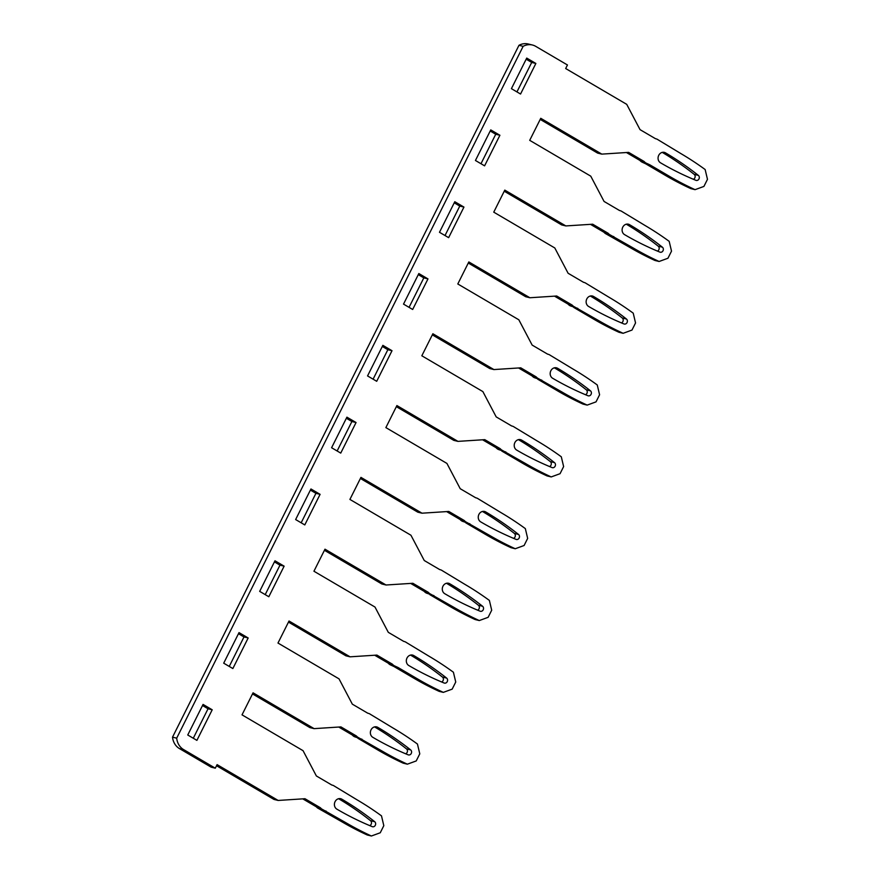 <?xml version="1.0" encoding="UTF-8"?>
<svg xmlns="http://www.w3.org/2000/svg" width="880" height="880" viewBox="0 0 880 880"><rect width="100%" height="100%" fill="white"/><g stroke="black" fill="none" stroke-linecap="round" stroke-linejoin="round"><path stroke-width="1.32" d="M288.464 622.105L345.906 655.809L350.064 656.821L376.904 655.094L392.381 664.169L388.212 663.157L374.704 655.226M392.381 664.169A8.008 7.007 103.7 0 0 394.647 665.929L398.035 667.491L393.877 666.479L390.489 664.917A8.008 7.007 -76.3 0 1 388.212 663.157M393.877 666.479L413.6 678.051A363.803 317.878 -76.3 0 0 439.164 691.361L443.333 692.373L452.177 689.139L455.741 682.022L453.409 672.232A363.803 317.878 103.7 0 0 429.165 656.315L406.373 642.521A8.008 7.007 103.7 0 0 404.195 641.498A8.008 7.007 103.7 0 0 403.777 641.421L388.3 632.335L374.99 607.046L313.94 571.23L324.984 549.186L386.034 585.002L412.863 583.275L428.34 592.35A8.008 7.007 103.7 0 0 430.617 594.11L453.728 607.255A363.803 317.878 103.7 0 0 479.292 620.554L488.136 617.32L491.7 610.214L489.379 600.424A363.803 317.878 103.7 0 0 465.124 584.496L442.332 570.702A8.008 7.007 103.7 0 0 440.154 569.69A8.008 7.007 103.7 0 0 439.736 569.602L424.259 560.516L410.949 535.238L349.91 499.422L360.943 477.378L421.993 513.194L448.822 511.456L464.31 520.542A8.008 7.007 103.7 0 0 466.576 522.302L489.687 535.436A363.803 317.878 103.7 0 0 515.251 548.746L524.106 545.501L527.659 538.395L525.338 528.605A363.803 317.878 103.7 0 0 501.083 512.677L478.302 498.883A8.008 7.007 103.7 0 0 476.113 497.871A8.008 7.007 103.7 0 0 475.695 497.783L460.218 488.708L446.919 463.419L385.869 427.603L396.902 405.559L457.952 441.375L484.792 439.648L500.269 448.723A8.008 7.007 103.7 0 0 502.535 450.483L525.657 463.617A363.803 317.878 103.7 0 0 551.221 476.927L560.065 473.693L563.629 466.576L561.297 456.786A363.803 317.878 103.7 0 0 537.042 440.869L514.261 427.075A8.008 7.007 103.7 0 0 512.083 426.063A8.008 7.007 103.7 0 0 511.665 425.975L496.188 416.889L482.878 391.6L421.828 355.784L432.872 333.751L493.911 369.567L520.751 367.829L536.228 376.915A8.008 7.007 103.7 0 0 538.505 378.664L561.616 391.809A363.803 317.878 103.7 0 0 587.18 405.108L596.024 401.874L599.588 394.768L597.267 384.978A363.803 317.878 103.7 0 0 573.012 369.05L550.22 355.256A8.008 7.007 103.7 0 0 548.042 354.244A8.008 7.007 103.7 0 0 547.624 354.156L532.147 345.081L518.837 319.792L457.798 283.976L468.831 261.932L529.881 297.748L556.71 296.01L572.187 305.096A8.008 7.007 103.7 0 0 574.464 306.856L597.575 319.99A363.803 317.878 103.7 0 0 623.139 333.3L631.994 330.066L635.547 322.949L633.226 313.159A363.803 317.878 103.7 0 0 608.971 297.242L586.19 283.448A8.008 7.007 103.7 0 0 584.001 282.425A8.008 7.007 103.7 0 0 583.583 282.337L568.106 273.262L554.807 247.973L493.757 212.157L504.79 190.113L565.84 225.929L592.68 224.202L608.157 233.277A8.008 7.007 103.7 0 0 610.423 235.037L633.545 248.171A363.803 317.878 103.7 0 0 659.109 261.481L667.953 258.247L671.517 251.141L669.185 241.351A363.803 317.878 103.7 0 0 644.93 225.423L622.149 211.629A8.008 7.007 103.7 0 0 619.971 210.617A8.008 7.007 103.7 0 0 619.553 210.529L604.065 201.443L590.766 176.165L529.716 140.338L540.76 118.305L601.799 154.121L628.639 152.383L644.116 161.469A8.008 7.007 103.7 0 0 646.393 163.229L649.77 164.78L645.612 163.768L642.224 162.206A8.008 7.007 -76.3 0 1 639.947 160.457L626.439 152.526M324.434 550.297L381.865 583.99L386.034 585.002M410.674 583.418L424.182 591.338A8.008 7.007 -76.3 0 0 426.448 593.098L430.617 594.11M433.994 595.672L426.448 593.098M429.836 594.66L449.559 606.232A363.803 317.878 -76.3 0 0 475.123 619.542L479.292 620.554M360.393 478.478L417.824 512.182L421.993 513.194M446.633 511.599L460.141 519.53A8.008 7.007 -76.3 0 0 462.407 521.279L466.576 522.302M469.964 523.864L462.407 521.279M465.795 522.841L485.529 534.424A363.803 317.878 -76.3 0 0 511.093 547.723L515.251 548.746M396.352 406.67L453.783 440.363L457.952 441.375M482.592 439.791L496.1 447.711A8.008 7.007 -76.3 0 0 498.377 449.471L502.535 450.483M505.923 452.045L498.377 449.471M501.754 451.033L521.488 462.605A363.803 317.878 -76.3 0 0 547.052 475.915L551.221 476.927M432.311 334.851L489.753 368.544L493.911 369.567M518.562 367.972L532.059 375.892A8.008 7.007 -76.3 0 0 534.336 377.652L538.505 378.664M541.882 380.226L534.336 377.652M537.724 379.214L557.447 390.786A363.803 317.878 -76.3 0 0 583.011 404.096L587.18 405.108M468.281 263.032L525.712 296.736L529.881 297.748M554.521 296.153L568.029 304.084A8.008 7.007 -76.3 0 0 570.295 305.844L574.464 306.856M577.852 308.418L570.295 305.844M573.683 307.395L593.417 318.978A363.803 317.878 -76.3 0 0 618.981 332.277L623.139 333.3M504.24 191.224L561.671 224.917L565.84 225.929M590.48 224.345L603.988 232.265A8.008 7.007 -76.3 0 0 606.265 234.025L610.423 235.037M659.109 261.481L654.94 260.469A363.803 317.878 -76.3 0 1 629.376 247.159L606.265 234.025M601.799 154.121L597.641 153.109L540.199 119.405M649.77 164.78L669.504 176.363A363.803 317.878 103.7 0 0 695.068 189.662L690.899 188.65A363.803 317.878 -76.3 0 1 665.335 175.351L645.612 163.768M518.969 45.309A16.027 14.003 -76.3 0 1 528.253 44L532.422 45.012A16.027 14.003 103.7 0 0 523.138 46.332L176.693 738.166A16.027 14.003 103.7 0 0 183.601 749.584L215.314 768.185L211.156 767.173L179.432 748.572A16.027 14.003 -76.3 0 1 172.524 737.154L518.969 45.309L523.138 46.332M322.729 809.556L345.84 822.69A363.803 317.878 103.7 0 0 371.404 836L367.246 834.988A363.803 317.878 -76.3 0 1 341.682 821.678L318.56 808.544L322.729 809.556A8.008 7.007 103.7 0 1 320.452 807.796L304.975 798.721L278.146 800.448L273.977 799.436L216.546 765.743M318.56 808.544A8.008 7.007 -76.3 0 1 316.294 806.784L302.786 798.864M252.505 693.924L309.936 727.617L314.105 728.64L340.945 726.902L356.422 735.988A8.008 7.007 103.7 0 0 358.688 737.748L381.799 750.882A363.803 317.878 103.7 0 0 407.363 764.181L416.218 760.947L419.782 753.841L417.45 744.051A363.803 317.878 103.7 0 0 393.195 728.123L370.414 714.329A8.008 7.007 103.7 0 0 368.236 713.317A8.008 7.007 103.7 0 0 367.807 713.229L352.33 704.154L339.031 678.865L277.981 643.049L289.025 621.005L350.064 656.821M338.745 727.045L352.253 734.965A8.008 7.007 -76.3 0 0 354.53 736.725L358.688 737.748M362.076 739.299L354.53 736.725M357.907 738.287L377.641 749.87A363.803 317.878 -76.3 0 0 403.205 763.169L407.363 764.181M274.428 561.902L279.972 565.147L265.21 594.616M441.65 681.978A2.805 2.453 103.7 0 0 442.442 677.061A356.598 311.586 103.7 0 0 410.52 655.083M238.469 633.71L244.002 636.955L229.251 666.435M405.691 753.797A2.805 2.453 103.7 0 0 406.483 748.869A356.598 311.586 103.7 0 0 374.561 726.902M346.357 418.264L351.89 421.52L337.139 450.989M513.579 538.351A2.805 2.453 103.7 0 0 514.371 533.434A356.598 311.586 103.7 0 0 482.449 511.456M477.62 610.17A2.805 2.453 103.7 0 0 478.401 605.242A356.598 311.586 103.7 0 0 446.479 583.275M310.387 490.083L315.931 493.328L301.169 522.797M549.538 466.543A2.805 2.453 103.7 0 0 550.33 461.615A356.598 311.586 103.7 0 0 518.408 439.637M382.316 346.456L387.849 349.701L373.098 379.17M418.275 274.637L423.819 277.882L409.057 307.351M585.497 394.724A2.805 2.453 103.7 0 0 586.289 389.796A356.598 311.586 103.7 0 0 554.367 367.829M621.467 322.905A2.805 2.453 103.7 0 0 622.259 317.988A356.598 311.586 103.7 0 0 590.326 296.01M454.245 202.818L459.778 206.074L445.016 235.543M490.204 131.01L495.737 134.255L480.986 163.724M657.426 251.097A2.805 2.453 103.7 0 0 658.218 246.169A356.598 311.586 103.7 0 0 626.296 224.191M693.385 179.278A2.805 2.453 103.7 0 0 694.177 174.35A356.598 311.586 103.7 0 0 662.255 152.383M516.945 91.916L531.707 62.436L526.163 59.191M193.281 738.243L208.043 708.774L202.51 705.529M369.732 825.616A2.805 2.453 103.7 0 0 370.524 820.688A356.598 311.586 103.7 0 0 338.591 798.71M398.035 667.491L417.769 679.063A363.803 317.878 103.7 0 0 443.333 692.373M314.105 728.64L253.055 692.824L242.022 714.857L303.061 750.684L316.371 775.962L331.848 785.048A8.008 7.007 103.7 0 1 332.266 785.136A8.008 7.007 103.7 0 1 334.455 786.148L357.236 799.942A363.803 317.878 103.7 0 1 381.491 815.859L383.812 825.66L380.259 832.766L371.404 836M278.146 800.448L217.096 764.632L215.314 768.185M695.068 189.662L703.912 186.428L707.476 179.322L705.144 169.532A363.803 317.878 103.7 0 0 680.9 153.604L658.108 139.81A8.008 7.007 103.7 0 0 655.93 138.798A8.008 7.007 103.7 0 0 655.512 138.71L640.035 129.635L626.725 104.346L565.675 68.53L567.457 64.977L535.744 46.365A16.027 14.003 103.7 0 0 532.422 45.012M259.677 591.371L274.978 560.791L284.13 566.159L268.818 596.739L259.677 591.371M413.754 655.556A356.598 311.586 -76.3 0 1 446.611 678.073A2.805 2.453 -76.3 0 1 444.136 683.012A356.598 311.586 -76.3 0 1 408.771 665.511A5.61 4.906 -76.3 0 1 406.714 658.68A5.61 4.906 -76.3 0 1 412.588 655.083A5.61 4.906 -76.3 0 1 413.754 655.556L411.345 654.962M377.795 727.364A356.598 311.586 -76.3 0 1 410.641 749.892A2.805 2.453 -76.3 0 1 408.177 754.831A356.598 311.586 -76.3 0 1 372.812 737.319A5.61 4.906 -76.3 0 1 370.755 730.499A5.61 4.906 -76.3 0 1 376.629 726.891A5.61 4.906 -76.3 0 1 377.795 727.364L375.375 726.781M248.171 637.978L232.859 668.547L223.707 663.179L239.019 632.61L248.171 637.978L244.002 636.955M331.595 447.733L346.907 417.164L356.059 422.532L340.747 453.101L331.595 447.733M485.683 511.929A356.598 311.586 -76.3 0 1 518.529 534.446A2.805 2.453 -76.3 0 1 516.065 539.385A356.598 311.586 -76.3 0 1 480.7 521.873A5.61 4.906 -76.3 0 1 478.632 515.053A5.61 4.906 -76.3 0 1 484.517 511.456A5.61 4.906 -76.3 0 1 485.683 511.929L483.263 511.335M449.724 583.737A356.598 311.586 -76.3 0 1 482.57 606.254A2.805 2.453 -76.3 0 1 480.095 611.193A356.598 311.586 -76.3 0 1 444.73 593.692A5.61 4.906 -76.3 0 1 442.673 586.872A5.61 4.906 -76.3 0 1 448.558 583.264A5.61 4.906 -76.3 0 1 449.724 583.737L447.304 583.154M295.636 519.552L310.948 488.972L320.089 494.34L304.788 524.92L295.636 519.552M367.554 375.925L382.866 345.345L392.018 350.713L376.706 381.293L367.554 375.925M521.642 440.11A356.598 311.586 -76.3 0 1 554.499 462.627A2.805 2.453 -76.3 0 1 552.024 467.566A356.598 311.586 -76.3 0 1 516.659 450.065A5.61 4.906 -76.3 0 1 514.602 443.234A5.61 4.906 -76.3 0 1 520.476 439.637A5.61 4.906 -76.3 0 1 521.642 440.11L519.222 439.516M403.524 304.106L418.836 273.537L427.977 278.905L412.665 309.474L403.524 304.106M557.612 368.291A356.598 311.586 -76.3 0 1 590.458 390.819A2.805 2.453 -76.3 0 1 587.983 395.747A356.598 311.586 -76.3 0 1 552.618 378.246A5.61 4.906 -76.3 0 1 550.561 371.426A5.61 4.906 -76.3 0 1 556.446 367.818A5.61 4.906 -76.3 0 1 557.612 368.291L555.192 367.708M593.571 296.483A356.598 311.586 -76.3 0 1 626.417 319A2.805 2.453 -76.3 0 1 623.942 323.939A356.598 311.586 -76.3 0 1 588.588 306.438A5.61 4.906 -76.3 0 1 586.52 299.607A5.61 4.906 -76.3 0 1 592.405 296.01A5.61 4.906 -76.3 0 1 593.571 296.483L591.151 295.889M439.483 232.287L454.795 201.718L463.947 207.086L448.635 237.655L439.483 232.287M475.442 160.479L490.754 129.899L499.906 135.267L484.594 165.847L475.442 160.479M629.53 224.664A356.598 311.586 -76.3 0 1 662.387 247.181A2.805 2.453 -76.3 0 1 659.912 252.12A356.598 311.586 -76.3 0 1 624.547 234.619A5.61 4.906 -76.3 0 1 622.49 227.799A5.61 4.906 -76.3 0 1 628.364 224.191A5.61 4.906 -76.3 0 1 629.53 224.664L627.11 224.081M341.836 799.183A356.598 311.586 -76.3 0 1 374.682 821.7A2.805 2.453 -76.3 0 1 372.207 826.639A356.598 311.586 -76.3 0 1 336.853 809.138A5.61 4.906 -76.3 0 1 334.785 802.318A5.61 4.906 -76.3 0 1 340.67 798.71A5.61 4.906 -76.3 0 1 341.836 799.183L339.416 798.6M196.9 740.366L212.212 709.786L203.06 704.418L187.748 734.998L196.9 740.366M526.724 58.091L511.412 88.66L520.553 94.028L535.865 63.459L526.724 58.091M665.489 152.845A356.598 311.586 -76.3 0 1 698.346 175.373A2.805 2.453 -76.3 0 1 695.871 180.312A356.598 311.586 -76.3 0 1 660.506 162.8A5.61 4.906 -76.3 0 1 658.449 155.98A5.61 4.906 -76.3 0 1 664.323 152.372A5.61 4.906 -76.3 0 1 665.489 152.845L663.08 152.262M356.422 735.988L352.253 734.965M326.117 811.118L321.948 810.106M320.452 807.796L316.294 806.784M176.693 738.166L172.524 737.154M644.116 161.469L639.947 160.457M609.642 235.587L613.811 236.599M608.157 233.277L603.988 232.265M572.187 305.096L568.029 304.084M536.228 376.915L532.059 375.892M500.269 448.723L496.1 447.711M464.31 520.542L460.141 519.53M428.34 592.35L424.182 591.338M284.13 566.159L279.972 565.147M351.89 421.52L356.059 422.532M320.089 494.34L315.931 493.328M392.018 350.713L387.849 349.701M423.819 277.882L427.977 278.905M463.947 207.086L459.778 206.074M495.737 134.255L499.906 135.267M212.212 709.786L208.043 708.774M535.865 63.459L531.707 62.436M390.489 664.917L394.647 665.929M417.769 679.063L413.6 678.051M381.799 750.882L377.641 749.87M345.84 822.69L341.682 821.678M179.432 748.572L183.601 749.584M669.504 176.363L665.335 175.351M642.224 162.206L646.393 163.229M633.545 248.171L629.376 247.159M597.575 319.99L593.417 318.978M561.616 391.809L557.447 390.786M525.657 463.617L521.488 462.605M489.687 535.436L485.529 534.424M453.728 607.255L449.559 606.232M442.442 677.061L446.611 678.073M406.483 748.869L410.641 749.892M514.371 533.434L518.529 534.446M478.401 605.242L482.57 606.254M550.33 461.615L554.499 462.627M586.289 389.796L590.458 390.819M622.259 317.988L626.417 319M658.218 246.169L662.387 247.181M374.682 821.7L370.524 820.688M698.346 175.373L694.177 174.35"/></g></svg>
